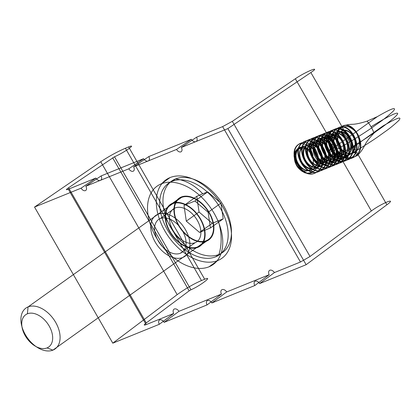 <?xml version="1.0" encoding="UTF-8"?>
<svg xmlns="http://www.w3.org/2000/svg" width="420" height="420" viewBox="0 0 420 420"><rect width="100%" height="100%" fill="white"/><g stroke="black" fill="none" stroke-linecap="round" stroke-linejoin="round"><path stroke-width="0.63" d="M269.183 274.712L226.695 291.953L211.853 302.967L254.814 285.532L269.183 274.712A4.368 2.798 54.5 0 1 269.85 270.244A4.368 2.798 54.5 0 1 274.433 272.58L300.473 262.012L222.621 126.62L196.576 137.188A4.368 2.798 54.5 0 1 195.909 141.655A4.368 2.798 54.5 0 1 191.326 139.319L148.838 156.56A4.368 2.798 54.5 0 1 148.171 161.028A4.368 2.798 54.5 0 1 143.588 158.692L101.099 175.933A4.368 2.798 54.5 0 1 100.433 180.401A4.368 2.798 54.5 0 1 95.849 178.064L68.323 189.236C65.73 190.202 65.809 189.714 68.555 187.772L114.487 156.77C123.827 152.791 137.66 143.157 128.604 146.937L125.407 148.234L201.484 280.539L204.682 279.242L128.604 146.937M221.445 294.084L178.957 311.325L164.115 322.345L207.076 304.904L221.445 294.084A4.368 2.798 54.5 0 1 222.112 289.616A4.368 2.798 54.5 0 1 226.695 291.953M196.576 137.188L181.325 147.494L227.871 128.604L310.868 72.539C322.072 65.074 305.792 71.6 295.344 78.761L371.369 210.977L310.028 256.494L232.312 121.338L222.621 126.62M254.814 285.532A3.953 2.536 54.5 0 1 255.245 281.164A3.953 2.536 54.5 0 1 259.591 283.594L274.433 272.58M259.591 283.594L306.133 264.705L386.904 204.766C397.814 196.802 381.528 203.306 371.369 210.977M68.555 187.772L146.27 322.922L189.163 290.85L112.649 157.789M114.487 156.77L190.969 289.784C200.293 285.773 213.728 275.441 204.682 279.242M125.407 148.234C117.29 151.746 109.069 156.245 100.748 161.732L177.172 294.641C185.283 288.787 193.389 284.088 201.484 280.539M177.172 294.641L112.796 343.171L159.338 324.282L173.702 313.457L146.176 324.629L68.323 189.236M175.151 207.953A20.176 12.941 54.5 0 1 200.686 229.724A20.176 12.941 54.5 0 1 179.582 238.292A20.176 12.941 54.5 0 1 175.151 207.953L160.346 218.516A20.176 12.941 54.5 0 1 185.882 240.287A20.176 12.941 54.5 0 1 164.777 248.855A20.176 12.941 54.5 0 1 160.346 218.516M180.322 253.26L195.132 242.692M112.796 343.171L34.529 207.065L81.076 188.176L95.849 178.064M190.969 289.784L189.163 290.85M146.27 322.922C143.609 325.012 143.577 325.584 146.176 324.629M148.838 156.56L133.586 166.866L176.552 149.431L191.326 139.319M101.099 175.933L85.848 186.239L128.814 168.803L143.588 158.692M295.344 78.761L232.312 121.338M100.748 161.732L34.529 207.065M330.719 163.28C342.179 155.957 328.01 131.313 317.2 139.771C305.739 147.089 319.909 171.733 330.719 163.28L346.542 156.859C335.732 165.312 321.562 140.668 333.023 133.35L317.2 139.771M333.023 133.35C343.833 124.892 358.003 149.536 346.542 156.859M306.133 264.705L227.871 128.604M310.868 72.539L386.904 204.766M300.473 262.012L310.028 256.494M173.702 313.457A4.368 2.798 54.5 0 1 174.374 308.989A4.368 2.798 54.5 0 1 178.957 311.325M85.848 186.239A3.953 2.536 54.5 0 1 85.418 190.612A3.953 2.536 54.5 0 1 81.076 188.176M133.586 166.866A3.953 2.536 54.5 0 1 133.156 171.234A3.953 2.536 54.5 0 1 128.814 168.803M181.325 147.494A3.953 2.536 54.5 0 1 180.894 151.862A3.953 2.536 54.5 0 1 176.552 149.431M207.076 304.904A3.953 2.536 54.5 0 1 207.506 300.536A3.953 2.536 54.5 0 1 211.853 302.967M159.338 324.282A3.953 2.536 54.5 0 1 159.768 319.909A3.953 2.536 54.5 0 1 164.115 322.345M332.11 165.701C345.933 156.87 328.844 127.15 315.808 137.351C301.985 146.176 319.074 175.896 332.11 165.701L347.933 159.28C334.897 169.475 317.809 139.755 331.632 130.93C344.668 120.729 361.756 150.449 347.933 159.28M315.808 137.351L331.632 130.93M172.715 203.716A25.095 16.097 54.5 0 1 204.477 230.8A25.095 16.097 54.5 0 1 178.227 241.453A25.095 16.097 54.5 0 1 172.715 203.716L157.909 214.279A25.095 16.097 54.5 0 1 189.672 241.364A25.095 16.097 54.5 0 1 163.417 252.016A25.095 16.097 54.5 0 1 157.909 214.279M197.563 246.928L182.758 257.491M161.285 183.839A48.179 30.907 54.5 0 1 222.269 235.835A48.179 30.907 54.5 0 1 171.864 256.289A48.179 30.907 54.5 0 1 161.285 183.839L170.063 177.576A48.179 30.907 54.5 0 1 231.047 229.577A48.179 30.907 54.5 0 1 180.642 250.031A48.179 30.907 54.5 0 1 170.063 177.576M172.468 203.285A25.594 16.417 -125.5 0 0 178.091 241.773A25.594 16.417 -125.5 0 0 204.866 230.906A25.594 16.417 -125.5 0 0 172.468 203.285L181.246 197.022A25.594 16.417 -125.5 0 0 186.863 235.515A25.594 16.417 -125.5 0 0 213.644 224.648A25.594 16.417 -125.5 0 0 181.246 197.022M208.997 266.805L217.77 260.547M197.815 247.359L206.588 241.101M181.493 197.453L28.077 306.905L27.395 313.808M206.341 240.665A25.095 16.097 54.5 0 1 174.578 213.586A25.095 16.097 54.5 0 1 200.828 202.928A25.095 16.097 54.5 0 1 206.341 240.665L52.925 350.123A25.095 16.097 -125.5 0 0 47.418 312.385A25.095 16.097 -125.5 0 0 21.163 323.038A25.095 16.097 -125.5 0 0 52.925 350.123L47.014 347.923A19.808 12.705 54.5 0 1 21.934 326.545A19.808 12.705 54.5 0 1 42.662 318.134A19.808 12.705 54.5 0 1 47.014 347.923M202.713 193.772L196.765 196.334L199.059 212.032L212.273 223.298L223.193 218.867L220.899 203.17L207.685 191.903L202.713 193.772A50.185 38.057 67.9 0 0 175.497 178.936L172.2 181.293M215.633 256.83A43.864 28.135 -125.5 0 0 206.005 190.864A43.864 28.135 -125.5 0 0 160.115 209.486A43.864 28.135 -125.5 0 0 215.633 256.83L218.935 254.473A43.864 28.135 54.5 0 1 163.411 207.134A43.864 28.135 54.5 0 1 209.302 188.512A43.864 28.135 54.5 0 1 218.935 254.473A50.185 38.057 -112.1 0 0 218.216 220.736M223.193 218.867L210.43 227.971L199.511 232.407L186.296 221.141L184.002 205.438L194.922 201.007L208.136 212.273L210.43 227.971M220.899 203.17L208.136 212.273M207.685 191.903L194.922 201.007M196.765 196.334L184.002 205.438M199.059 212.032L186.296 221.141M212.273 223.298L199.511 232.407M357.583 155.358C354.175 157.164 350.8 157.93 347.445 157.668L338.394 158.54L334.73 160.377C334.341 162.776 338.499 161.233 355.94 150.995C378.735 136.831 378.992 135.823 382.384 133.633C384.31 132.027 389.87 128.888 399 120.272C402.239 116.004 396.848 117.931 382.825 126.063L373.984 133.145C369.579 137.781 366.671 141.498 365.264 144.286C363.242 148.538 360.685 152.229 357.583 155.358L354.643 152.402C356.848 151.463 358.402 148.859 359.315 144.58C360.061 142.916 359.315 139.409 357.074 134.054C356.538 132.111 354.076 129.853 349.676 127.281C347.954 126.126 345.219 126.289 341.471 127.769L341.281 127.013C344.531 125.276 348.243 124.373 352.422 124.299C355.698 124.241 360.586 123.191 367.085 121.149L377.391 116.613L329.296 150.927L331.495 146.543L334.929 137.55C335.885 133.728 338 130.216 341.281 127.013M353.136 153.053A12.385 9.392 -112.1 0 1 345.623 152.281C337.192 148.36 335.097 134.027 341.639 131.03C347.797 127.05 357.389 137.282 355.409 146.622C354.244 156.319 342.363 157.952 336.835 149.336C330.734 141.288 335.087 129.538 342.794 132.043C350.39 133.518 355.1 147.777 349.031 153.783C343.691 160.498 331.69 154.25 330.372 144.532C328.235 134.878 337.701 129.418 343.943 136.71C350.6 143.204 348.668 157.227 340.352 158.015C332.267 159.836 323.804 147.541 326.923 139.886C329.28 131.576 340.778 134.285 343.487 144.076C346.999 153.731 338.893 163.107 330.75 158.576C322.276 154.912 319.841 140.564 326.272 137.303C332.283 133.077 342.064 142.994 340.305 152.45C339.365 162.199 327.59 164.267 321.877 155.768C315.625 147.882 319.657 135.891 327.374 138.128C334.955 139.325 339.964 153.484 334.068 159.71C328.913 166.635 316.827 160.745 315.278 151.016C312.916 141.362 322.203 135.539 328.561 142.622C335.339 148.911 333.721 163.049 325.479 164.11C317.468 166.215 308.768 154.124 311.677 146.317C313.814 137.855 325.3 140.17 328.219 149.893C331.931 159.458 324.088 169.15 315.882 164.861C307.367 161.459 304.589 147.11 310.905 143.582C316.769 139.125 326.729 148.706 325.19 158.277C324.481 168.068 312.821 170.567 306.925 162.194C300.526 154.481 304.238 142.265 311.955 144.228C319.515 145.147 324.818 159.185 319.1 165.632C314.129 172.762 301.969 167.234 300.195 157.505C297.602 147.856 306.7 141.677 313.173 148.543C320.061 154.618 318.769 168.861 310.606 170.205C302.673 172.583 293.743 160.713 296.436 152.754C298.358 144.149 309.824 146.06 312.947 155.715L312.428 153.384C311 149.825 309.934 147.845 309.23 147.441C309.844 147.515 310.984 149.751 312.643 154.145L312.947 155.715A12.385 9.392 67.9 0 0 307.004 148.754L304.757 147.604C302.295 147.016 300.799 146.916 300.263 147.304L298.274 148.16C301.739 146.69 304.652 146.89 307.004 148.754C299.665 143.593 292.283 152.864 296.966 162.272C300.872 172.042 313.924 173.654 316.565 164.12C320.03 155.253 310.942 143.01 304.064 146.234C297.623 148.176 297.838 160.997 305.083 166.415C312.721 173.276 323.08 166.031 320.796 155.642C319.515 146.228 309.262 140.847 305.093 146.732C299.707 152.554 306.012 167.081 314.806 167.486C322.885 168.782 327.605 157.663 323.064 149.51C318.644 139.928 306.989 141.036 306.947 150.811C306.164 159.28 315.514 168.635 322.581 165.448C330.719 162.95 330.251 147.515 322.487 142.816C315.856 137.828 308.406 144.847 311.283 153.83C313.635 163.931 326.639 168.394 330.824 159.978C335.281 153.048 329.763 140.527 322.712 139.781C314.675 137.87 311.362 151.158 318.512 158.613C325.18 166.861 336.84 162.314 336.179 151.919C336.368 142.564 326.786 134.93 321.515 139.361C315.079 143.404 319.011 158.498 327.931 160.897C336.751 164.346 343.355 152.423 338.221 143.357C334.231 134.804 323.935 134.4 322.392 142.564C320.161 150.192 328.172 161.201 335.8 159.784C344.526 159.275 346.447 144.459 339.313 138.059C332.624 130.814 323.211 137.676 326.44 147.683C328.792 157.784 341.796 162.241 345.98 153.83C350.963 146.134 343.602 132.311 336.068 133.544C329.102 133.691 327.269 145.756 333.669 152.46C340.337 160.708 351.997 156.161 351.335 145.766C351.593 135.345 340.032 127.827 335.407 134.431C330.629 139.697 335.097 152.539 343.093 154.744C351.907 158.198 358.517 146.276 353.378 137.203C348.957 127.627 337.302 128.735 337.26 138.511C336.457 147.1 346.075 156.518 353.136 153.053L354.643 152.402C356.701 151.363 358.187 149.184 359.1 145.856C360.512 134.027 354.113 130.153 350.747 127.759C348.201 126.168 345.109 126.168 341.471 127.769C338.83 129.392 337.139 132.253 336.399 136.348C336.714 132.263 338.184 129.213 340.809 127.202C352.937 117.122 369.611 147.478 355.215 156.319C341.828 166.913 323.888 137.072 337.019 128.74C349.146 118.661 365.825 149.016 351.425 157.857C338.037 168.452 320.098 138.611 333.233 130.279C345.361 120.199 362.035 150.554 347.639 159.395C334.246 169.99 316.307 140.149 329.443 131.817C341.57 121.737 358.244 152.093 343.849 160.934C330.456 171.528 312.517 141.687 325.652 133.355C337.78 123.275 354.454 153.631 340.058 162.472C326.671 173.066 308.731 143.225 321.862 134.894C333.989 124.814 350.669 155.169 336.268 164.01C322.88 174.605 304.941 144.764 318.077 136.432C330.204 126.352 346.878 156.707 332.483 165.548C319.09 176.143 301.151 146.297 314.286 137.97C326.413 127.89 343.088 158.24 328.692 167.087C315.299 177.681 297.36 147.835 310.495 139.508C322.623 129.423 339.297 159.778 324.901 168.625C311.514 179.219 293.575 149.373 306.705 141.047C318.832 130.961 335.512 161.317 321.111 170.163C307.724 180.752 289.784 150.911 302.92 142.579C315.047 132.5 331.721 162.855 317.326 171.701C303.933 182.291 285.994 152.45 299.129 144.118C301.828 142.233 304.889 141.955 308.312 143.278C312.716 145.966 315.31 148.47 316.097 150.78C317.741 153.683 318.596 157.127 318.654 161.117C317.835 166.21 318.565 167.003 313.315 171.743L309.781 169.764M296.982 166C299.324 169.228 301.466 171.213 303.408 171.959C305.204 173.576 308.506 173.502 313.315 171.743C307.072 176.169 297.659 169.654 295.701 163.574C294.651 161.611 294.205 158.771 294.357 155.053C294.336 152.722 295.643 150.423 298.274 148.16C294.105 153.531 291.984 152.901 296.982 166M309.23 147.441L306.154 144.9C303.534 143.435 301.035 143.236 298.657 144.312L299.129 144.118M298.142 149.515A11.755 8.915 67.9 0 0 300.515 169.239A11.755 8.915 67.9 0 0 313.231 160.162A11.755 8.915 67.9 0 0 298.142 149.515L298.274 148.16M345.623 152.281C343.969 152.434 341.812 151.184 339.155 148.523C334.498 139.603 334.892 132.562 340.337 127.397C352.464 117.317 369.138 147.672 354.743 156.513C341.35 167.108 323.411 137.267 336.546 128.935L337.019 128.74M308.312 143.278A16.459 12.485 -112.1 0 0 298.657 144.312C285.521 152.644 303.461 182.485 316.848 171.89C331.249 163.049 314.57 132.694 302.442 142.774L302.92 142.579M317.326 171.701L316.848 171.89M302.442 142.774C289.312 151.106 307.251 180.947 320.639 170.352C335.034 161.511 318.36 131.155 306.233 141.236L306.705 141.047M321.111 170.163L320.639 170.352M306.233 141.236C293.097 149.567 311.036 179.408 324.429 168.814C338.825 159.973 322.151 129.617 310.023 139.697L310.495 139.508M324.901 168.625L324.429 168.814M310.023 139.697C296.887 148.029 314.827 177.87 328.219 167.276C342.615 158.434 325.941 128.079 313.814 138.159L314.286 137.97M328.692 167.087L328.219 167.276M313.814 138.159C300.678 146.491 318.617 176.332 332.005 165.743C346.406 156.896 329.726 126.541 317.599 136.621L318.077 136.432M332.483 165.548L332.005 165.743M317.599 136.621C304.469 144.953 322.408 174.793 335.795 164.204C350.191 155.358 333.517 125.002 321.389 135.088L321.862 134.894M336.268 164.01L335.795 164.204M321.389 135.088C308.254 143.414 326.193 173.261 339.586 162.666C353.981 153.82 337.307 123.464 325.18 133.549L325.652 133.355M340.058 162.472L339.586 162.666M325.18 133.549C312.044 141.876 329.983 171.722 343.376 161.128C357.772 152.281 341.098 121.931 328.97 132.011L329.443 131.817M343.849 160.934L343.376 161.128M328.97 132.011C315.835 140.338 333.774 170.184 347.161 159.59C361.562 150.749 344.883 120.393 332.756 130.473L333.233 130.279M347.639 159.395L347.161 159.59M332.756 130.473C319.625 138.805 337.565 168.646 350.952 158.051C365.348 149.21 348.673 118.855 336.546 128.935M351.425 157.857L350.952 158.051M355.215 156.319L354.743 156.513M340.809 127.202L340.337 127.397M331.495 146.543A29.332 22.244 67.9 0 0 334.42 152.911C328.556 158.146 331.034 158.104 341.859 152.791C353.677 146.559 371.123 135.119 379.748 128.882C388.909 122.43 399.803 113.652 397.331 113.216C395.22 112.539 380.987 120.503 371.06 126.777A29.332 22.244 67.9 0 0 367.085 121.149M377.391 116.613C391.414 108.486 396.806 106.554 393.566 110.828C384.421 119.448 378.803 122.635 376.903 124.22C373.475 126.436 373.27 127.402 350.506 141.545C333.065 151.783 328.907 153.326 329.296 150.927M334.73 160.377L382.825 126.063M373.984 133.145A29.332 22.244 67.9 0 0 371.06 126.777M334.42 152.911A29.332 22.244 67.9 0 0 338.394 158.54M336.399 136.348A16.459 12.485 67.9 0 0 339.155 148.523"/></g></svg>
